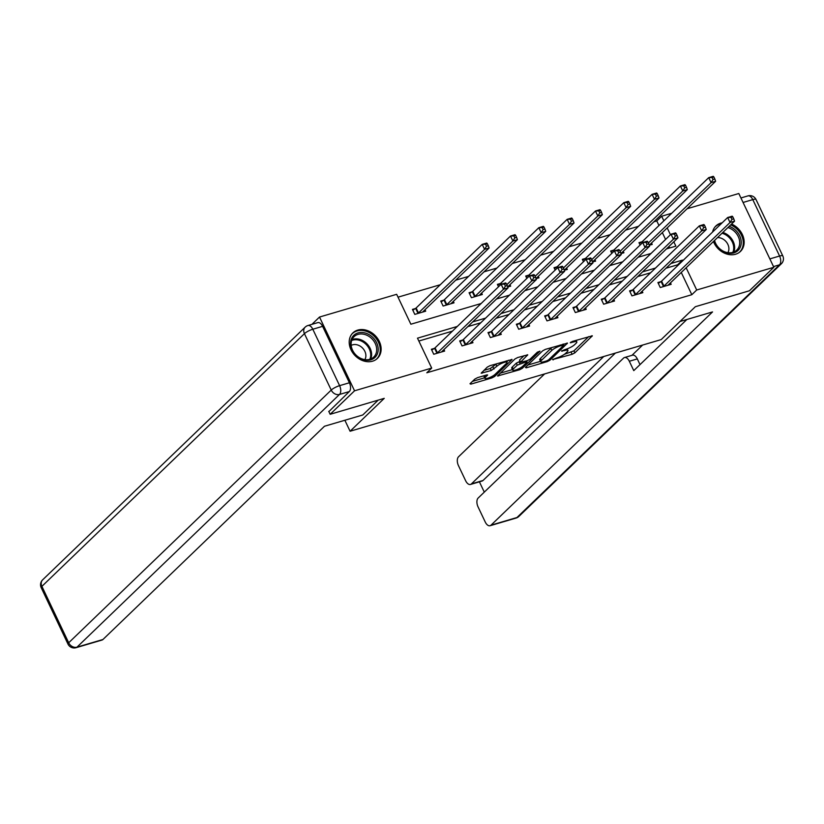 <?xml version="1.0" encoding="UTF-8"?>
<svg xmlns="http://www.w3.org/2000/svg" width="824" height="824" viewBox="0 0 824 824"><rect width="100%" height="100%" fill="white"/><g stroke="black" fill="none" stroke-linecap="round" stroke-linejoin="round"><path stroke-width="1.24" d="M552.605 359.594L572.114 354.299L574.853 352.847L592.332 335.821L572.34 341.435L570.27 342.743L573.452 342.001A7.128 1.638 154.6 0 1 576.821 341.898A7.128 1.638 154.6 0 1 576.089 343.268L574.647 344.659A7.128 1.638 154.6 0 1 565.882 349.283L561.515 351.014L564.543 350.571A7.128 1.638 154.6 0 1 567.911 350.468A7.128 1.638 154.6 0 1 567.18 351.848L565.748 353.228A7.128 1.638 154.6 0 1 556.972 357.863L552.605 359.594M357.781 330.084A17.685 14.183 -133.9 0 1 377.598 338.489A17.685 14.183 -133.9 0 1 377.433 358.378A17.685 14.183 -133.9 0 1 372.551 361.19A17.685 14.183 -133.9 0 1 352.734 352.775A17.685 14.183 -133.9 0 1 352.899 332.886A17.685 14.183 -133.9 0 1 357.781 330.084M712.564 232.049A17.685 14.183 -133.9 0 1 715.922 225.941A17.685 14.183 -133.9 0 1 720.804 223.129A17.685 14.183 -133.9 0 1 722.154 222.81M731.558 224.056A17.685 14.183 -133.9 0 1 740.457 251.433A17.685 14.183 -133.9 0 1 735.574 254.235A17.685 14.183 -133.9 0 1 713.45 241.494M477.58 377.639L474.84 379.081L469.999 383.737L470.823 384.139L491.856 377.938L494.596 376.496L512.064 359.47L489.992 365.691L487.252 367.144L481.175 373.2L491.228 370.512L496.862 366.278A5.953 1.37 154.6 0 1 502.661 362.931A5.953 1.37 154.6 0 1 507.007 362.313A5.953 1.37 154.6 0 1 506.399 363.466L495.039 374.395A5.953 1.37 154.6 0 1 489.24 377.742A5.953 1.37 154.6 0 1 484.893 378.35A5.953 1.37 154.6 0 1 485.511 377.207L487.633 374.951L486.582 374.982L477.58 377.639M687.103 208.75L738.819 193.516L773.839 267.285L749.438 290.769L695.353 306.703L661.198 339.581L350.087 431.24L384.242 398.353L330.146 414.297L354.547 390.803L319.516 317.044L396.663 294.312L410.867 324.223L481.113 303.52M773.839 267.285L696.702 290.007L686.145 267.769M457.299 326.448L417.49 338.17L431.694 368.081L426.811 372.778L691.82 294.704L696.702 290.007M431.694 368.081L354.547 390.803M525.413 367.411L526.237 367.813L547.26 361.612L549.999 360.17L567.479 343.144L545.395 349.366L542.656 350.818L525.413 367.411M519.553 369.78L497.48 376.002L514.948 358.976L517.688 357.534L527.741 354.845L520.294 362.436L527.308 360.644L530.048 359.202L537.33 352.188L539.988 351.158L522.292 368.328L519.553 369.78L519.017 368.637M344.865 420.25L350.087 431.24M691.82 294.704L681.263 272.466M677.905 265.4L677.616 264.803L666.039 268.212M650.63 272.754L637.725 276.555M622.316 281.097L609.41 284.898M593.991 289.43L581.085 293.241M565.676 297.773L552.77 301.574M537.361 306.116L524.455 309.917M509.047 314.459L496.141 318.26M480.732 322.802L467.826 326.603M452.417 331.145L418.849 341.033M660.838 281.674L657.902 282.539L660.271 287.524L671.158 284.311L670.468 282.859M632.523 290.017L629.587 290.882L631.957 295.868L642.844 292.654L642.154 291.202M604.208 298.36L601.273 299.225L603.642 304.211L614.529 300.997L613.839 299.545M575.894 306.703L572.958 307.568L575.327 312.553L586.214 309.34L585.524 307.888M547.579 315.036L544.643 315.911L547.002 320.886L557.899 317.683L557.209 316.231M519.264 323.379L516.329 324.244L518.687 329.229L529.585 326.026L528.895 324.563M490.95 331.722L488.004 332.587L490.373 337.572L501.27 334.369L500.57 332.906M462.635 340.065L459.689 340.93L462.058 345.915L472.945 342.712L472.255 341.249M434.31 348.408L431.374 349.273L433.743 354.258L444.63 351.055L443.94 349.592M658.973 225.529L656.79 220.935L653.906 221.79M638.497 226.322L625.591 230.123M610.182 234.665L597.276 238.466M581.868 243.008L568.962 246.809M553.553 251.351L540.647 255.152M525.238 259.694L512.332 263.495M496.923 268.037L484.018 271.838M468.599 276.38L455.693 280.181M440.284 284.723L398.023 297.176M669.634 247.983L668.934 246.51M665.576 239.444L662.331 232.595M641.906 241.803L638.971 242.668L640.104 245.058M651.537 242.987L652.227 244.44L649.322 245.202A2.266 0.525 -25.4 0 1 649.559 244.882L715.634 181.29L711.091 182.629L648.385 242.977M613.592 250.136L610.656 251.001L611.789 253.39M623.222 251.32L623.912 252.783L621.008 253.545A2.266 0.525 -25.4 0 1 621.245 253.226L687.319 189.633L682.777 190.972L620.07 251.32M585.277 258.478L582.341 259.344L583.474 261.733M594.907 259.663L595.597 261.126L592.693 261.888A2.266 0.525 -25.4 0 1 592.93 261.568L658.994 197.976L654.462 199.315L591.756 259.663M556.962 266.822L554.027 267.687L555.16 270.076M566.593 268.006L567.283 269.469L564.378 270.221A2.266 0.525 -25.4 0 1 564.615 269.912L630.679 206.319L626.147 207.648L563.441 268.006M528.648 275.164L525.702 276.03L526.845 278.419M538.268 276.349L538.968 277.812L536.043 278.667M500.333 283.507L497.387 284.373L498.52 286.762M509.953 284.692L510.643 286.155L507.749 286.906A2.266 0.525 -25.4 0 1 507.975 286.598L574.05 222.995L569.518 224.334L506.812 284.692M472.008 291.851L469.072 292.716L471.441 297.701L482.328 294.487L481.638 293.035M443.693 300.193L440.758 301.059L443.127 306.044L454.014 302.83L453.324 301.378M415.378 308.537L412.443 309.402L414.812 314.387L425.699 311.173L425.009 309.721M311.925 324.357L319.516 317.044M330.146 414.297L328.755 411.351M656.79 220.935L661.672 216.238L671.694 213.282M666.42 248.93L675.876 246.149L673.816 241.813M670.458 234.747L667.203 227.898M663.856 220.832L661.672 216.238M496.522 298.978L509.428 295.177M524.837 290.645L537.742 286.834M553.151 282.302L566.057 278.491M581.466 273.959L594.372 270.159M609.791 265.616L622.697 261.816M638.106 257.273L651.011 253.473M682.787 260.703L682.499 260.106L670.921 263.515M655.502 268.058L642.596 271.858M627.188 276.401L614.282 280.201M598.873 284.733L585.967 288.544M570.558 293.076L557.652 296.877M542.244 301.419L529.338 305.22M513.929 309.762L501.023 313.563M485.614 318.105L472.708 321.906M677.616 264.803L682.499 260.106M564.419 354.289L573.906 350.859L588.707 336.614M527.854 365.063L540.482 361.345M546.642 360.902L548.557 359.892L563.698 345.318L560.536 345.802A7.128 1.638 154.6 0 0 551.771 350.437L541.419 360.397A7.128 1.638 154.6 0 0 540.688 361.767A7.128 1.638 154.6 0 0 544.056 361.664L546.642 360.902M552.142 347.378A7.128 1.638 154.6 0 0 550.823 348.439L551.771 350.437M540.688 361.767L539.741 359.779A7.128 1.638 154.6 0 1 540.472 358.399L550.823 348.439M512.394 369.616L500.158 373.221M524.126 355.638L519.573 360.016L520.294 362.436M527.236 360.665L526.691 361.2M513.259 368.998A5.953 1.37 154.6 0 0 512.652 370.141A5.953 1.37 154.6 0 0 516.998 369.533A5.953 1.37 154.6 0 0 522.797 366.186L526.793 362.333L525.97 361.942L517.266 365.145L513.259 368.998L512.312 366.999A5.953 1.37 154.6 0 0 511.704 368.153L512.652 370.141M512.312 366.999L516.318 363.147L519.831 361.478M484.121 375.703A5.953 1.37 154.6 0 0 483.956 376.362L484.893 378.35M496.512 363.775A5.953 1.37 154.6 0 0 495.914 364.28L496.862 366.278M483.853 370.409L490.28 368.513L495.914 364.28M506.791 361.849L508.439 360.253M472.451 381.388L484.636 377.794M713.007 179.508L714.83 178.973L713.883 176.985L712.07 177.51L713.007 179.508L711.091 182.629L708.722 177.644L642.658 241.236A2.266 0.525 -25.4 0 1 642.154 241.628L639.373 243.513M712.07 177.51L708.722 177.644L713.265 176.305L713.883 176.985M714.83 178.973L715.634 181.29M663.207 286.659L663.454 286.484A2.266 0.525 154.6 0 0 663.959 286.093L730.023 222.501L734.565 221.162L668.491 284.764A2.266 0.525 154.6 0 0 668.254 285.073L668.223 285.176M658.304 283.384L661.095 281.499A2.266 0.525 154.6 0 0 661.59 281.118L727.664 217.515L732.196 216.176L732.814 216.856L731.001 217.392L731.949 219.38L733.762 218.844L732.814 216.856M731.949 219.38L730.023 222.501L727.664 217.515L731.001 217.392M734.565 221.162L733.762 218.844M729.189 226.332A15.306 12.278 -133.9 0 1 739.077 249.291A15.306 12.278 -133.9 0 1 725.645 252.546A15.306 12.278 -133.9 0 1 714.254 240.711M714.552 240.423A14.173 11.371 46.1 0 0 724.162 251.598A14.173 11.371 46.1 0 0 736.759 250.115A14.173 11.371 46.1 0 0 737.717 249.023A14.173 11.371 46.1 0 0 727.911 227.568M727.88 252.669A10.094 8.096 46.1 0 0 726.923 242.74A10.094 8.096 46.1 0 0 717.508 237.58M739.128 252.535A17.572 14.101 46.1 0 0 739.602 252.103A17.572 14.101 46.1 0 0 740.797 250.743A17.572 14.101 46.1 0 0 730.703 224.88M721.237 223.706A17.572 14.101 46.1 0 0 715.222 226.775A17.572 14.101 46.1 0 0 714.769 227.239M352.724 336.532A15.306 12.278 -133.9 0 1 371.799 336.532A15.306 12.278 -133.9 0 1 376.053 356.236A15.306 12.278 -133.9 0 1 356.977 356.246A15.306 12.278 -133.9 0 1 352.724 336.532M374.693 355.978A14.173 11.371 46.1 0 0 371.449 338.334A14.173 11.371 46.1 0 0 354.073 336.645A14.173 11.371 46.1 0 0 353.105 337.737A14.173 11.371 46.1 0 0 356.359 355.381A14.173 11.371 46.1 0 0 373.725 357.07A14.173 11.371 46.1 0 0 374.693 355.978M364.857 359.625A10.094 8.096 46.1 0 0 362.612 348.099A10.094 8.096 46.1 0 0 351.178 345.411M376.104 359.48A17.572 14.101 46.1 0 0 376.578 359.048A17.572 14.101 46.1 0 0 377.773 357.698A17.572 14.101 46.1 0 0 373.746 335.821A17.572 14.101 46.1 0 0 352.198 333.72A17.572 14.101 46.1 0 0 351.745 334.183M679.934 321.535L712.544 311.925L491.011 525.176L516.967 517.524L779.494 264.834L773.509 266.595M603.776 356.493L471.41 483.904L483.029 480.485A6.808 3.749 73.6 0 1 482.112 481.031L470.494 484.45A6.808 3.749 -106.4 0 0 471.41 483.904M544.623 373.921L458.535 456.784A6.808 3.749 -106.4 0 0 458.443 465.591L465.642 480.742A6.808 3.749 -106.4 0 0 470.494 484.45M624.468 357.544L632.451 355.196A6.808 3.749 73.6 0 1 637.302 358.904L629.32 361.252A6.808 3.749 -106.4 0 0 624.468 357.544A6.808 3.749 -106.4 0 0 623.552 358.09L478.136 498.057A6.808 3.749 -106.4 0 0 478.044 506.863L485.243 522.014A6.808 3.749 -106.4 0 0 490.084 525.722A6.808 3.749 -106.4 0 0 491.011 525.176M479.403 481.824L484.296 492.134M629.32 361.252L633.769 370.625L686.886 319.485M615.394 353.074L483.029 480.485M631.946 355.34L642.638 345.05M637.302 358.904L640.011 364.61M378.185 400.145L362.776 414.977L324.471 426.255L102.938 639.506A6.808 3.749 73.6 0 1 102.011 640.052L76.055 647.695A6.808 3.749 -106.4 0 0 76.982 647.149L102.938 639.506M349.397 382.769L322.606 326.345L312.801 329.229L339.601 385.653L349.397 382.769A6.808 3.749 73.6 0 1 349.314 391.565L328.869 411.598M307.949 325.521A6.808 6.808 0 0 0 305.158 327.149A6.808 5.459 46.1 0 0 304.427 333.648L41.9 586.348L68.691 642.771L331.227 390.071L304.427 333.648A6.808 1.566 154.6 0 1 312.801 329.229A6.808 3.749 -106.4 0 0 307.949 325.521L317.755 322.637A6.808 3.749 73.6 0 1 322.606 326.345M684.692 187.851L686.516 187.316L685.568 185.318L683.745 185.853L684.692 187.851L682.777 190.972L680.408 185.987L614.333 249.579A2.266 0.525 -25.4 0 1 613.839 249.971L611.058 251.856M683.745 185.853L680.408 185.987L684.95 184.648L685.568 185.318M686.516 187.316L687.319 189.633M656.378 196.194L658.191 195.659L657.253 193.661L655.43 194.196L656.378 196.194L654.462 199.315L652.093 194.33L586.019 257.922A2.266 0.525 -25.4 0 1 585.524 258.314L582.743 260.199M655.43 194.196L652.093 194.33L656.635 192.991L657.253 193.661M658.191 195.659L658.994 197.976M634.892 295.002L635.139 294.827A2.266 0.525 154.6 0 0 635.634 294.436L701.708 230.844L706.25 229.505L640.176 293.107A2.266 0.525 154.6 0 0 639.939 293.416L639.908 293.519M629.989 291.727L632.781 289.842A2.266 0.525 154.6 0 0 633.275 289.451L699.339 225.858L703.881 224.519L704.499 225.199L702.687 225.735L703.634 227.723L705.447 227.187L704.499 225.199M703.634 227.723L701.708 230.844L699.339 225.858L702.687 225.735M706.25 229.505L705.447 227.187M606.577 303.345L606.824 303.17A2.266 0.525 154.6 0 0 607.319 302.779L673.393 239.187L677.936 237.848L611.861 301.45A2.266 0.525 154.6 0 0 611.624 301.759L611.593 301.862M601.674 300.07L604.456 298.185A2.266 0.525 154.6 0 0 604.96 297.794L671.024 234.201L675.567 232.862L676.185 233.542L674.372 234.078L675.309 236.066L677.132 235.53L676.185 233.542M675.309 236.066L673.393 239.187L671.024 234.201L674.372 234.078M677.936 237.848L677.132 235.53M628.063 204.537L629.876 204.002L628.928 202.004L627.115 202.539L628.063 204.537L626.147 207.648L623.778 202.673L557.704 266.265A2.266 0.525 -25.4 0 1 557.209 266.657L554.428 268.542M627.115 202.539L623.778 202.673L628.321 201.334L628.928 202.004M629.876 204.002L630.679 206.319M536.033 278.646L536.064 278.563A2.266 0.525 -25.4 0 1 536.29 278.255L602.365 214.662L597.833 215.991L595.464 211.006L529.389 274.608A2.266 0.525 -25.4 0 1 528.895 275L526.114 276.885M598.801 210.882L595.464 211.006L599.996 209.677L600.614 210.347L598.801 210.882L599.748 212.88L601.561 212.345L600.614 210.347M599.748 212.88L597.833 215.991L535.126 276.349M601.561 212.345L602.365 214.662M571.434 221.223L573.246 220.688L572.299 218.69L570.486 219.225L571.434 221.223L569.518 224.334L567.149 219.349L501.074 282.951A2.266 0.525 -25.4 0 1 500.58 283.343L497.789 285.228M570.486 219.225L567.149 219.349L571.681 218.02L572.299 218.69M573.246 220.688L574.05 222.995M578.263 311.678L578.51 311.513A2.266 0.525 154.6 0 0 579.004 311.122L645.079 247.53L649.621 246.191L583.546 309.783A2.266 0.525 154.6 0 0 583.31 310.102L583.279 310.205M573.36 308.413L576.141 306.528A2.266 0.525 154.6 0 0 576.635 306.137L642.71 242.544L647.252 241.205L647.87 241.885L646.047 242.411L646.995 244.409L648.818 243.873L647.87 241.885M646.995 244.409L645.079 247.53L642.71 242.544L646.047 242.411M649.621 246.191L648.818 243.873M549.948 320.021L550.195 319.856A2.266 0.525 154.6 0 0 550.689 319.465L616.764 255.873L621.296 254.534L555.232 318.126A2.266 0.525 154.6 0 0 554.995 318.445L554.964 318.548M545.045 316.756L547.826 314.871A2.266 0.525 154.6 0 0 548.321 314.48L614.395 250.887L618.937 249.548L619.555 250.218L617.732 250.754L618.68 252.752L620.493 252.216L619.555 250.218M618.68 252.752L616.764 255.873L614.395 250.887L617.732 250.754M621.296 254.534L620.493 252.216M521.633 328.364L521.88 328.199A2.266 0.525 154.6 0 0 522.375 327.808L588.449 264.216L592.981 262.877L526.917 326.469A2.266 0.525 154.6 0 0 526.68 326.788L526.639 326.891M516.73 325.099L519.511 323.214A2.266 0.525 154.6 0 0 520.006 322.823L586.08 259.23L590.623 257.891L591.23 258.561L589.418 259.096L590.365 261.095L592.178 260.559L591.23 258.561M590.365 261.095L588.449 264.216L586.08 259.23L589.418 259.096M592.981 262.877L592.178 260.559M479.393 295.353L479.434 295.25A2.266 0.525 -25.4 0 1 479.661 294.941L545.735 231.338L541.193 232.677L538.834 227.692L472.76 291.294A2.266 0.525 -25.4 0 1 472.265 291.686L469.474 293.56M542.171 227.568L538.834 227.692L543.366 226.353L543.984 227.033L542.171 227.568L543.119 229.556L544.932 229.031L543.984 227.033M543.119 229.556L541.193 232.677L475.129 296.279A2.266 0.525 -25.4 0 1 474.634 296.661L474.377 296.836M544.932 229.031L545.735 231.338M493.308 336.707L493.566 336.542A2.266 0.525 154.6 0 0 494.06 336.151L560.135 272.548L564.667 271.22L498.592 334.812A2.266 0.525 154.6 0 0 498.366 335.121L498.324 335.234M488.416 333.442L491.197 331.557A2.266 0.525 154.6 0 0 491.691 331.166L557.766 267.573L562.298 266.234L562.916 266.904L561.103 267.44L562.05 269.438L563.863 268.902L562.916 266.904M562.05 269.438L560.135 272.548L557.766 267.573L561.103 267.44M564.667 271.22L563.863 268.902M451.078 303.696L451.109 303.593A2.266 0.525 -25.4 0 1 451.346 303.284L517.421 239.681L512.878 241.02L510.509 236.035L444.445 299.637A2.266 0.525 -25.4 0 1 443.951 300.018L441.159 301.903M513.857 235.911L510.509 236.035L515.052 234.696L515.669 235.376L513.857 235.911L514.804 237.899L516.617 237.363L515.669 235.376M514.804 237.899L512.878 241.02L446.814 304.623A2.266 0.525 -25.4 0 1 446.309 305.004L446.062 305.179M516.617 237.363L517.421 239.681M464.993 345.05L465.251 344.885A2.266 0.525 154.6 0 0 465.745 344.494L531.82 280.891L536.352 279.563L470.277 343.155A2.266 0.525 154.6 0 0 470.051 343.464L470.01 343.577M460.091 341.785L462.882 339.9A2.266 0.525 154.6 0 0 463.376 339.509L529.451 275.906L533.983 274.577L534.601 275.247L532.788 275.783L533.736 277.781L535.549 277.245L534.601 275.247M533.736 277.781L531.82 280.891L529.451 275.906L532.788 275.783M536.352 279.563L535.549 277.245M422.764 312.038L422.794 311.936A2.266 0.525 -25.4 0 1 423.031 311.627L489.106 248.024L484.563 249.363L482.195 244.378L416.13 307.98A2.266 0.525 -25.4 0 1 415.636 308.361L412.845 310.246M485.542 244.254L482.195 244.378L486.737 243.039L487.355 243.719L485.542 244.254L486.49 246.242L488.302 245.707L487.355 243.719M486.49 246.242L484.563 249.363L418.489 312.955A2.266 0.525 -25.4 0 1 417.995 313.347L417.747 313.522M488.302 245.707L489.106 248.024M436.679 353.393L436.936 353.228A2.266 0.525 154.6 0 0 437.431 352.837L503.495 289.234L508.037 287.906L441.963 351.498A2.266 0.525 154.6 0 0 441.736 351.807L441.695 351.92M431.776 350.128L434.567 348.243A2.266 0.525 154.6 0 0 435.062 347.852L501.136 284.249L505.668 282.92L506.286 283.59L504.473 284.126L505.421 286.124L507.234 285.588L506.286 283.59M505.421 286.124L503.495 289.234L501.136 284.249L504.473 284.126M508.037 287.906L507.234 285.588M552.935 359.336L553.182 359.872M570.754 342.187L571.001 342.722M561.844 350.767L562.092 351.292M564.172 349.788L564.543 350.571M573.082 341.218L573.452 342.001M591.848 335.728L592.096 336.254M573.906 350.859L574.853 352.847M571.166 352.301L572.114 354.299M566.994 343.052L567.242 343.577M549.454 359.027L549.999 360.17M546.889 360.83L547.26 361.612M525.846 366.999L526.237 367.813M562.751 344.257L563.122 345.04M560.166 345.019L560.536 345.802M540.472 358.399L541.419 360.397M498.149 375.157L498.53 375.971M527.267 354.753L527.514 355.278M519.573 360.016L520.521 362.014M521.695 367.071L522.292 368.328M525.599 361.149L525.97 361.942M519.058 361.705L520.006 363.693M516.318 363.147L517.266 365.145M487.149 374.858L487.406 375.384M484.718 375.528L485.511 377.207M493.02 367.071L493.967 369.07M490.28 368.513L491.228 370.512M481.844 372.345L482.225 373.159M511.591 359.377L511.838 359.892M493.998 375.239L494.596 376.496M491.32 376.815L491.856 377.938M470.442 383.315L470.823 384.139M642.658 241.236L643.204 242.4M642.154 241.628L642.627 242.617M663.454 286.484L661.095 281.499M663.959 286.093L661.59 281.118M722.823 232.461A14.173 11.371 -133.9 0 1 733.731 252.062M732.814 252.371A13.709 10.99 46.1 0 0 722.009 233.243M352.013 339.591A14.173 11.371 -133.9 0 1 367.01 343.866A14.173 11.371 -133.9 0 1 370.707 359.007M369.791 359.326A13.709 10.99 46.1 0 0 366.258 344.587A13.709 10.99 46.1 0 0 351.663 340.497M769.863 258.89L779.586 256.027L752.786 199.604L743.073 202.467M516.051 518.069A6.808 6.808 0 0 0 518.842 516.452A6.808 5.459 46.1 0 1 516.967 517.524A6.808 3.749 73.6 0 1 516.051 518.069L490.084 525.722M747.945 195.896A6.808 3.749 73.6 0 1 752.786 199.604A6.808 1.566 154.6 0 1 756.01 199.511A6.808 6.808 0 0 0 747.945 195.896L740.931 197.966M781.368 263.752A6.808 6.808 0 0 0 782.8 255.924A6.808 1.566 -25.4 0 0 779.586 256.027A6.808 3.749 73.6 0 1 779.494 264.834A6.808 5.459 46.1 0 0 781.368 263.752L518.842 516.452M349.314 391.565L339.509 394.449L76.982 647.149A6.808 5.459 46.1 0 1 68.691 642.771A6.808 1.566 154.6 0 0 67.99 644.09L41.2 587.666A6.808 1.566 -25.4 0 1 41.9 586.348A6.808 5.459 46.1 0 1 42.632 579.849A6.808 6.808 0 0 0 41.2 587.666M339.509 394.449A6.808 3.749 -106.4 0 0 339.601 385.653A6.808 1.566 -25.4 0 0 331.227 390.071A6.808 5.459 46.1 0 0 339.509 394.449M614.333 249.579L614.889 250.743M613.839 249.971L614.313 250.96M586.019 257.922L586.575 259.086M585.524 258.314L585.998 259.303M635.139 294.827L632.781 289.842M635.634 294.436L633.275 289.451M606.824 303.17L604.456 298.185M607.319 302.779L604.96 297.794M557.704 266.265L558.26 267.419M557.209 266.657L557.683 267.646M529.389 274.608L529.935 275.762M528.895 275L529.369 275.988M501.074 282.951L501.62 284.105M500.58 283.343L501.054 284.332M578.51 311.513L576.141 306.528M579.004 311.122L576.635 306.137M550.195 319.856L547.826 314.871M550.689 319.465L548.321 314.48M521.88 328.199L519.511 323.214M522.375 327.808L520.006 322.823M472.76 291.294L475.129 296.279M472.265 291.686L474.634 296.661M493.566 336.542L491.197 331.557M494.06 336.151L491.691 331.166M444.445 299.637L446.814 304.623M443.951 300.018L446.309 305.004M465.251 344.885L462.882 339.9M465.745 344.494L463.376 339.509M416.13 307.98L418.489 312.955M415.636 308.361L417.995 313.347M436.936 353.228L434.567 348.243M437.431 352.837L435.062 347.852M567.149 348.861L567.911 350.468M576.079 340.333L576.821 341.898M563.4 344.061L563.853 345.019M526.536 360.881L527.02 361.911M506.327 360.881L507.007 362.313M756.01 199.511L782.8 255.924M67.99 644.09A6.808 6.808 0 0 0 76.055 647.695M305.158 327.149L42.632 579.849"/></g></svg>
